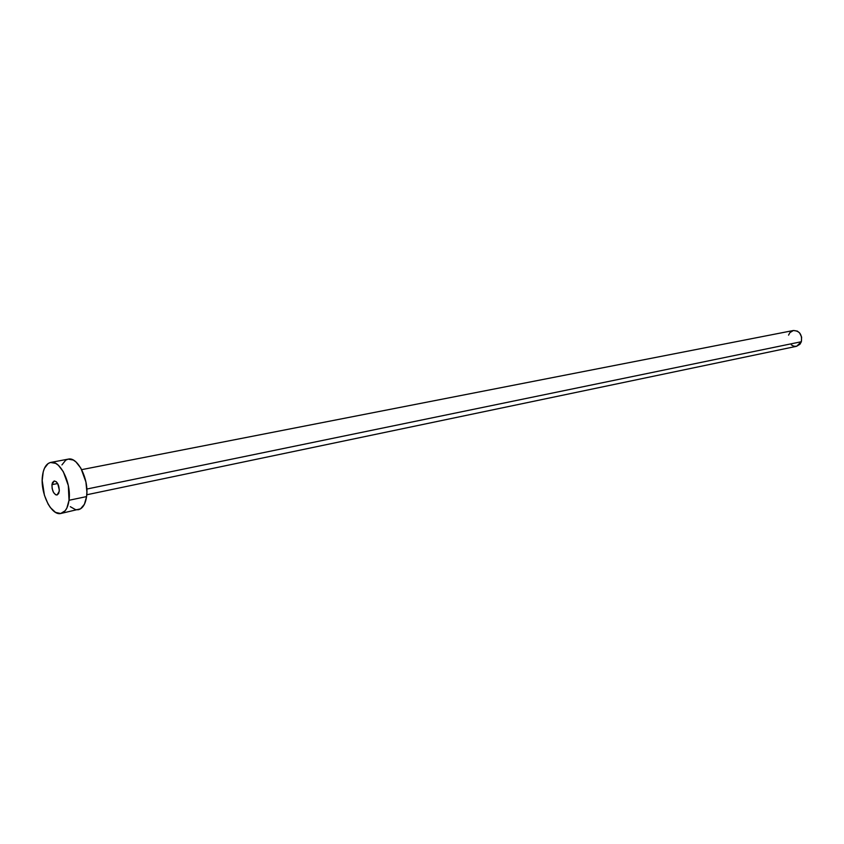 <?xml version="1.0" encoding="UTF-8"?>
<svg xmlns="http://www.w3.org/2000/svg" width="844" height="844" viewBox="0 0 844 844"><rect width="100%" height="100%" fill="white"/><g stroke="black" fill="none" stroke-linecap="round" stroke-linejoin="round"><path stroke-width="1.27" d="M51.959 484.656L57.687 483.517L56.358 481.776L54.195 480.974L52.528 482.536L51.959 484.656L52.159 488.655L53.52 492.432L55.577 494.721L57.012 495.006C53.699 494.267 52.011 490.818 51.959 484.656L54.206 480.974C57.54 481.724 59.228 485.184 59.259 491.345L57.044 495.006L58.69 493.466L59.344 490.069L57.698 483.528L51.959 484.656M86.816 489.045L801.367 341.714C802.264 334.614 799.606 330.869 793.402 330.51L797.337 331.101L799.616 332.916L801.621 337.094L801.367 341.714L86.816 489.045M69.018 500.281L86.573 496.588C89.253 479.74 77.722 456.435 68.227 459.136L73.28 460.043L75.949 461.921L80.897 468.209L85.919 481.977L86.89 491.957L86.573 496.588L69.018 500.281C67.9 507.909 65.231 512.297 61 513.447C51.452 516.264 40.027 492.907 42.464 475.953C43.519 468.082 46.262 463.578 50.672 462.438C60.093 459.748 71.624 483.296 69.018 500.281L66.898 507.993L65.167 510.747L60.705 513.511L55.514 512.382L50.376 507.582L48.076 504.026L44.416 495.259L42.2 480.552L43.223 471.807L44.458 468.262L48.161 463.504L50.503 462.48L55.693 463.377L58.352 465.276L63.289 471.638L68.311 485.543L69.018 500.281M78.46 509.681C82.723 508.521 85.434 504.153 86.573 496.588L84.421 504.248L80.56 508.827L61 513.447M78.165 509.734L75.591 509.671L70.305 506.685M61.95 464.917L65.695 460.191L68.047 459.168M796.599 346.283L801.367 341.714L799.954 344.257L796.588 346.293L86.763 494.763M796.504 346.304L793.845 346.198L791.356 344.901M788.56 335.131L789.952 332.589L793.371 330.521M81.678 469.644L793.402 330.51M50.693 462.438L68.227 459.136"/></g></svg>
